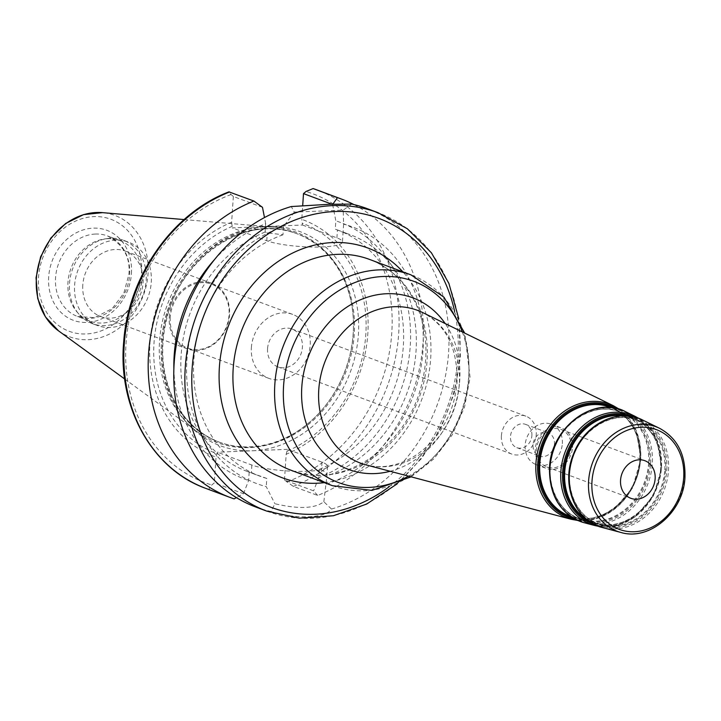 <?xml version="1.0" encoding="UTF-8"?>
<svg xmlns="http://www.w3.org/2000/svg" width="721" height="721" viewBox="0 0 721 721"><rect width="100%" height="100%" fill="white"/><g stroke="black" fill="none" stroke-linecap="round" stroke-linejoin="round"><path stroke-width="0.54" stroke-dasharray="3.6 2.7" d="M531.891 435.565A12.428 10.482 110.4 0 0 525.519 424.363A12.428 10.482 110.4 0 0 510.468 436.448A12.428 10.482 110.4 0 0 516.84 447.651A12.428 10.482 110.4 0 0 531.891 435.565M554.458 443.983A12.428 10.482 -69.6 0 1 539.407 456.069A12.428 10.482 -69.6 0 1 533.919 440.756A12.428 10.482 -69.6 0 1 548.086 432.771A12.428 10.482 -69.6 0 1 554.458 443.983M501.392 435.845A20.224 17.061 -69.6 0 1 525.888 416.179A20.224 17.061 -69.6 0 1 534.811 441.09A20.224 17.061 -69.6 0 1 511.757 454.077A20.224 17.061 -69.6 0 1 501.392 435.845M267.554 348.667A20.224 17.061 110.4 0 0 277.918 366.899A20.224 17.061 110.4 0 0 300.972 353.912A20.224 17.061 110.4 0 0 292.05 329.01A20.224 17.061 110.4 0 0 267.554 348.667M562.344 443.658A21.585 18.205 110.4 0 0 551.286 424.2A21.585 18.205 110.4 0 0 526.681 438.062A21.585 18.205 110.4 0 0 536.208 464.639A21.585 18.205 110.4 0 0 562.344 443.658M572.519 447.453A21.585 18.205 110.4 0 0 561.452 427.995A21.585 18.205 110.4 0 0 536.857 441.856A21.585 18.205 110.4 0 0 546.383 468.434A21.585 18.205 110.4 0 0 572.519 447.453M571.212 447.507A20.062 16.925 110.4 0 0 560.929 429.41A20.062 16.925 110.4 0 0 538.055 442.297A20.062 16.925 110.4 0 0 546.906 467.01A20.062 16.925 110.4 0 0 571.212 447.507M351.74 204.079L343.205 210.117L294.285 212.118L291.275 206.548M255.748 507.007A159.251 134.349 110.4 0 0 271.015 511.513L274.917 503.745C298.719 509.287 315.023 508.62 323.837 501.744L331.48 509.044C325.685 518.354 296.133 519.553 271.015 511.513M331.48 509.044A159.251 134.349 110.4 0 0 447.759 361.446A159.251 134.349 110.4 0 0 367.007 208.576M294.285 212.118L283.524 226.592A136.972 115.558 110.4 0 0 186.901 360.221A136.972 115.558 110.4 0 0 266.256 486.648L274.917 503.745M262.48 207.333L233.352 196.472L231.108 194.544C228.854 192.579 228.341 191.732 229.575 191.984M234.136 498.869L209.802 489.793C208.612 488.775 209.288 487.171 211.812 484.99L214.326 482.854L243.464 493.723L236.398 497.625M233.352 196.472L231.639 222.212A126.391 106.627 110.4 0 0 149.986 342.682A126.391 106.627 110.4 0 0 216.039 457.123L214.326 482.854M331.876 204.187L332.85 204.16M317.664 495.453L313.608 490.857L284.471 479.997L293.33 486.387L317.664 495.453A159.251 134.349 110.4 0 0 422.037 353.065A159.251 134.349 110.4 0 0 353.921 204.584M284.471 479.997L286.183 454.257A126.391 106.627 110.4 0 0 367.827 333.787A126.391 106.627 110.4 0 0 301.784 219.346L302.676 205.909M243.464 493.723L248.628 480.474L249.178 472.165L266.797 478.447L266.256 486.648M283.524 226.592L282.983 234.794L267.293 232.82L265.13 232.009L265.679 223.699A136.972 115.558 110.4 0 0 214.443 259.677M173.869 368.512A136.972 115.558 110.4 0 0 248.628 480.474M265.679 223.699L264.49 217.562M286.183 454.257L287.553 449.336L322.008 462.179A40.7 7.3 -176.2 0 1 327.541 466.316A40.7 7.3 -176.2 0 1 297.304 471.354A40.7 7.3 -176.2 0 1 251.863 465.045L217.409 452.202L216.039 457.123M251.377 347.585A34.121 28.786 -69.6 0 1 292.699 314.41A34.121 28.786 -69.6 0 1 307.759 356.444A34.121 28.786 -69.6 0 1 268.861 378.363A34.121 28.786 -69.6 0 1 251.377 347.585M170.246 317.348A34.121 28.786 110.4 0 0 187.739 348.117A34.121 28.786 110.4 0 0 226.628 326.198A34.121 28.786 110.4 0 0 211.577 284.173A34.121 28.786 110.4 0 0 170.246 317.348M169.264 317.276A34.968 29.507 -69.6 0 1 211.614 283.281A34.968 29.507 -69.6 0 1 227.043 326.352A34.968 29.507 -69.6 0 1 187.181 348.82A34.968 29.507 -69.6 0 1 169.264 317.276M82.798 285.047A34.968 29.507 110.4 0 0 100.715 316.582A34.968 29.507 110.4 0 0 140.577 294.123A34.968 29.507 110.4 0 0 125.148 251.043A34.968 29.507 110.4 0 0 82.798 285.047M302.45 225.024L336.905 237.876A40.7 7.3 -176.2 0 1 342.448 242.004A40.7 7.3 -176.2 0 1 312.211 247.042A40.7 7.3 -176.2 0 1 266.761 240.742L232.306 227.89L302.45 225.024L301.784 219.346M332.624 204.476L335.824 220.833L335.274 229.143L343.088 232.342L343.629 224.141L343.205 210.117M231.639 222.212L232.306 227.89M287.436 451.004A122.885 103.671 110.4 0 0 365.826 334.292A122.885 103.671 110.4 0 0 302.559 223.357M287.553 449.336L217.409 452.202M232.414 226.223A122.885 103.671 110.4 0 0 154.024 342.944A122.885 103.671 110.4 0 0 217.291 453.87M323.837 501.744L326.901 475.977C326.992 473.499 325.18 471.534 321.485 470.101L319.322 469.299L318.772 477.608A136.972 115.558 110.4 0 0 410.267 345.828A136.972 115.558 110.4 0 0 335.824 220.833M318.772 477.608L313.608 490.857M265.13 232.009A128.915 108.763 110.4 0 0 181.214 353.966A128.915 108.763 110.4 0 0 247.195 471.444A128.915 108.763 110.4 0 0 249.178 472.165M319.322 469.299A128.915 108.763 110.4 0 0 403.237 347.342A128.915 108.763 110.4 0 0 337.257 229.864A128.915 108.763 110.4 0 0 335.274 229.143M282.983 234.794A128.915 108.763 110.4 0 0 194.183 355.714A128.915 108.763 110.4 0 0 259.911 476.184A128.915 108.763 110.4 0 0 266.797 478.447M327.541 466.316L326.901 475.977A128.915 108.763 110.4 0 0 415.702 355.074A128.915 108.763 110.4 0 0 349.973 234.604A128.915 108.763 110.4 0 0 343.088 232.342L342.448 242.004M326.361 484.197A136.972 115.558 110.4 0 0 422.984 350.568A136.972 115.558 110.4 0 0 343.629 224.141M115.829 240.147A44.486 37.537 110.4 0 0 75.642 277.955A44.486 37.537 110.4 0 0 97.389 325.495A44.486 37.537 110.4 0 0 148.102 296.926A44.486 37.537 110.4 0 0 128.473 242.13A44.486 37.537 110.4 0 0 115.829 240.147M110.746 238.245A44.486 37.537 110.4 0 0 107.132 238.588A44.486 37.537 110.4 0 0 72.677 268.807A44.486 37.537 110.4 0 0 78.94 314.203A44.486 37.537 110.4 0 0 92.306 323.603A44.486 37.537 110.4 0 0 143.019 295.024A44.486 37.537 110.4 0 0 123.39 240.228A44.486 37.537 110.4 0 0 110.746 238.245M107.799 238.678A42.972 36.257 110.4 0 0 104.311 239.002A42.972 36.257 110.4 0 0 71.028 268.194A42.972 36.257 110.4 0 0 77.084 312.049A42.972 36.257 110.4 0 0 89.99 321.124A42.972 36.257 110.4 0 0 138.973 293.519A42.972 36.257 110.4 0 0 120.01 240.589A42.972 36.257 110.4 0 0 107.799 238.678M263.697 226.989A112.359 94.793 110.4 0 0 165.533 309.976A112.359 94.793 110.4 0 0 197.806 432.176A112.359 94.793 110.4 0 0 320.448 411.601A112.359 94.793 110.4 0 0 353.461 323.053A112.359 94.793 110.4 0 0 274.214 227.223A112.359 94.793 110.4 0 0 263.697 226.989M264.607 228.476A111.223 93.829 110.4 0 0 164.127 323.017A111.223 93.829 110.4 0 0 218.508 441.874A111.223 93.829 110.4 0 0 320.791 411.222A111.223 93.829 110.4 0 0 353.47 323.567A111.223 93.829 110.4 0 0 296.205 233.442A111.223 93.829 110.4 0 0 264.607 228.476M459.304 383.878A81.527 68.783 -69.6 0 1 365.962 464.865C378.471 468.172 391.53 466.902 405.148 461.061C414.53 456.898 423.128 450.697 430.942 442.46C446.452 425.507 455.158 405.355 457.06 382.022C457.61 348.126 446.173 324.982 422.731 312.59A81.527 68.783 -69.6 0 1 459.304 383.878M390.151 471.273A91.612 77.291 110.4 0 0 459.719 380.436A91.612 77.291 110.4 0 0 445.217 323.576M571.104 519.255A60.771 51.272 110.4 0 0 640.681 458.889A60.771 51.272 110.4 0 0 613.418 405.761M462.305 331.93A107.429 90.639 -69.6 0 1 468.749 378.165A107.429 90.639 -69.6 0 1 408.537 476.148M665.645 470.011A55.688 46.982 -69.6 0 1 590.517 520.292A55.688 46.982 -69.6 0 1 596.808 425.615A55.688 46.982 -69.6 0 1 665.645 470.011M664.798 469.858A55.229 46.595 110.4 0 0 640.023 421.569A55.229 46.595 110.4 0 0 573.546 455.528A55.229 46.595 110.4 0 0 601.575 524.717A55.229 46.595 110.4 0 0 664.798 469.858M623.728 415.81A55.697 46.991 -69.6 0 1 635.724 419.469A55.697 46.991 -69.6 0 1 660.706 468.172A55.697 46.991 -69.6 0 1 596.943 523.491A55.697 46.991 -69.6 0 1 585.479 518.399M666.808 470.101A56.671 47.811 110.4 0 0 596.754 424.921A56.671 47.811 110.4 0 0 590.355 521.265A56.671 47.811 110.4 0 0 666.808 470.101M588.588 520.904A56.247 47.451 110.4 0 0 660.76 467.992A56.247 47.451 110.4 0 0 627.712 415.954M633.813 416.909A57.292 48.334 -69.6 0 1 661.391 467.857A57.292 48.334 -69.6 0 1 593.825 524.176M649.468 463.324A57.545 48.541 -69.6 0 1 571.834 515.272A57.545 48.541 -69.6 0 1 578.332 417.441A57.545 48.541 -69.6 0 1 649.468 463.324M648.621 463.17A57.085 48.154 110.4 0 0 623.016 413.259A57.085 48.154 110.4 0 0 554.305 448.354A57.085 48.154 110.4 0 0 583.271 519.868A57.085 48.154 110.4 0 0 648.621 463.17M611.21 407.599A58.077 49.001 -69.6 0 1 613.85 408.78A58.077 49.001 -69.6 0 1 639.906 459.565A58.077 49.001 -69.6 0 1 573.411 517.254A58.077 49.001 -69.6 0 1 570.644 516.416M650.63 463.405A58.518 49.37 110.4 0 0 578.287 416.747A58.518 49.37 110.4 0 0 571.681 516.245A58.518 49.37 110.4 0 0 650.63 463.405M572.195 517.444A58.626 49.461 110.4 0 0 639.951 459.385A58.626 49.461 110.4 0 0 613.057 407.834M616.446 408.474A59.672 50.344 -69.6 0 1 640.581 459.25A59.672 50.344 -69.6 0 1 575.169 519.183M642.681 420.055A57.59 48.586 -69.6 0 1 668.511 470.407A57.59 48.586 -69.6 0 1 602.585 527.601M620.862 532.449A55.733 47.018 110.4 0 0 684.671 477.086A55.733 47.018 110.4 0 0 659.67 428.355M594.636 525.501A58.392 49.262 110.4 0 0 661.481 467.496A58.392 49.262 110.4 0 0 635.291 416.45M625.666 411.745A59.437 50.146 -69.6 0 1 652.325 463.711A59.437 50.146 -69.6 0 1 584.28 522.752M332.471 485.702A112.485 94.902 110.4 0 0 468.704 376.344A112.485 94.902 110.4 0 0 411.06 274.908M369.413 259.38A112.485 94.902 -69.6 0 1 427.057 360.824A112.485 94.902 -69.6 0 1 290.824 470.182C339.816 490.911 406.977 448.138 421.803 383.887C428.788 355.3 426.922 328.866 416.197 304.577C405.761 282.416 390.16 267.347 369.413 259.38M324.279 482.655A122.597 103.427 110.4 0 0 421.947 399.01A122.597 103.427 110.4 0 0 402.868 271.853M389.124 486.756A154.195 130.086 110.4 0 0 457.916 357.454A154.195 130.086 110.4 0 0 454.572 311.193M266.86 511.153A159.251 134.349 110.4 0 0 459.728 356.327A159.251 134.349 110.4 0 0 378.119 212.722M205.827 488.396A159.251 134.349 110.4 0 0 209.802 489.793M231.108 194.544A154.195 130.086 110.4 0 0 126.031 343.665A154.195 130.086 110.4 0 0 211.812 484.99M286.715 481.925A154.195 130.086 110.4 0 0 391.791 332.805A154.195 130.086 110.4 0 0 306.01 191.48M293.33 486.387A159.251 134.349 110.4 0 0 398.515 336.031A159.251 134.349 110.4 0 0 317.078 189.965L316.24 189.659M251.863 465.045L251.341 472.967M336.905 237.876L337.437 229.954M266.761 240.742L267.293 232.82M252.476 450.769A114.251 96.389 110.4 0 0 358.391 334.589A114.251 96.389 110.4 0 0 267.374 226.457A114.251 96.389 110.4 0 0 161.468 342.637A114.251 96.389 110.4 0 0 252.476 450.769M322.008 462.179L321.485 470.101M95.388 234.046A42.972 36.257 110.4 0 0 56.562 270.573A42.972 36.257 110.4 0 0 77.58 316.492A42.972 36.257 110.4 0 0 129.618 274.719A42.972 36.257 110.4 0 0 107.6 235.965A42.972 36.257 110.4 0 0 95.388 234.046M131.429 273.592A48.028 40.52 110.4 0 0 72.064 235.298A48.028 40.52 110.4 0 0 66.638 316.952A48.028 40.52 110.4 0 0 131.429 273.592M141.55 273.178A59.771 50.425 110.4 0 0 67.666 225.52A59.771 50.425 110.4 0 0 60.915 327.145A59.771 50.425 110.4 0 0 141.55 273.178M58.464 330.795A64.773 54.643 110.4 0 0 115.252 330.813A64.773 54.643 110.4 0 0 148.039 273.809A64.773 54.643 110.4 0 0 102.508 212.641M265.652 228.863A111.223 93.829 110.4 0 0 165.163 323.405A111.223 93.829 110.4 0 0 219.554 442.261A111.223 93.829 110.4 0 0 354.254 334.129A111.223 93.829 110.4 0 0 297.25 233.829A111.223 93.829 110.4 0 0 265.652 228.863M640.023 421.569C615.121 408.086 579.242 429.121 571.69 462.026C563.912 489.739 578.116 519.246 601.575 524.717L596.943 523.491C625.08 532.323 659.391 502.69 660.598 468.073C661.238 445.154 652.947 428.95 635.724 419.469L640.023 421.569M623.016 413.259C597.258 399.317 560.181 421.064 552.376 455.068C544.337 483.701 559.027 514.199 583.271 519.868L573.411 517.254C602.765 526.456 638.536 495.561 639.797 459.475C640.464 435.574 631.821 418.676 613.85 408.78L623.016 413.259M598.682 526.357L616.87 525.537L634.525 517.336L653.469 495.823L661.707 467.686L656.642 438.837L638.914 418.441M577.882 520.499L594.23 519.3L612.607 510.756L632.326 488.369L640.906 459.079L636.201 430.32L619.357 409.258M411.141 476.842L433.97 458.736L452.184 434.916L464.522 407.131L470.083 377.371L464.721 333.111M516.84 447.651L539.407 456.069M525.519 424.363L548.086 432.771M525.888 416.179L292.05 329.01M511.757 454.077L277.918 366.899M536.208 464.639L546.383 468.434M551.286 424.2L561.452 427.995M546.906 467.01L630.83 498.301M560.929 429.41L644.853 460.701M313.193 188.596L314.599 189.073M314.698 189.109L316.222 189.65M292.699 314.41L211.577 284.173M268.861 378.363L187.739 348.117M211.614 283.281L125.148 251.043M187.181 348.82L100.715 316.582M247.195 471.444L259.911 476.184M337.257 229.864L349.973 234.604M397.172 483.854L421.875 458.087L441.288 427.202L454.356 392.846L460.413 356.841L458.754 318.655M92.306 323.603L97.389 325.495M123.39 240.228L128.473 242.13M77.084 312.049L78.94 314.203M104.311 239.002L107.132 238.588M120.01 240.589L107.6 235.965C123.345 244.581 130.456 257.325 128.933 274.205L123.85 293.204L112.188 308.615L94.541 317.664L77.58 316.492L89.99 321.124M124.67 378.967L197.806 432.176M184.098 219.572L274.214 227.223M353.47 323.567L353.461 323.053M218.508 441.874L219.554 442.261C197.257 433.591 181.007 417.225 170.796 393.152C161.576 369.918 160.233 345.08 166.767 318.646C181.268 255.667 247.483 213.074 297.25 233.829L296.205 233.442"/><path stroke-width="1.08" d="M655.137 478.789A20.062 16.925 110.4 0 0 644.853 460.701A20.062 16.925 110.4 0 0 621.98 473.589A20.062 16.925 110.4 0 0 630.83 498.301A20.062 16.925 110.4 0 0 655.137 478.789M266.86 511.153L255.748 507.007A159.251 134.349 110.4 0 1 174.996 354.137A159.251 134.349 110.4 0 1 291.275 206.548L329.317 204.286L351.74 204.079A159.251 134.349 110.4 0 1 367.007 208.576L378.119 212.722A159.251 134.349 110.4 0 0 332.868 205.611A159.251 134.349 110.4 0 0 188.992 340.97A159.251 134.349 110.4 0 0 266.86 511.153L299.458 518.165L333.408 515.74L366.638 504.06L397.172 483.854M229.575 191.984A159.251 134.349 110.4 0 0 124.391 342.34A159.251 134.349 110.4 0 0 205.827 488.396C152.077 469.371 117.523 407.059 123.724 341.583C128.248 276.341 172.544 213.137 228.936 191.867L253.918 201.051L262.48 207.333L264.49 217.562M253.918 201.051A159.251 134.349 110.4 0 0 148.733 351.406A159.251 134.349 110.4 0 0 230.161 497.472A159.251 134.349 110.4 0 0 234.136 498.869L236.398 497.625M332.624 204.476L337.446 197.644L313.193 188.596M353.921 204.584A159.251 134.349 110.4 0 0 341.421 199.041L317.078 189.965A159.251 134.349 110.4 0 0 313.112 188.569L306.01 191.48L303.496 193.607L331.876 204.187M302.676 205.909L303.496 193.607M341.421 199.041A159.251 134.349 110.4 0 0 337.446 197.644M214.443 259.677A136.972 115.558 110.4 0 0 173.869 368.512M365.962 464.865A81.527 68.783 -69.6 0 1 324.585 362.717A81.527 68.783 -69.6 0 1 422.731 312.59L613.418 405.761A60.771 51.272 110.4 0 0 540.263 443.127A60.771 51.272 110.4 0 0 571.104 519.255L365.962 464.865M445.217 323.576A91.612 77.291 110.4 0 0 346.125 307.615A91.612 77.291 110.4 0 0 304.794 418.468A91.612 77.291 110.4 0 0 390.151 471.273M408.537 476.148A107.429 90.639 -69.6 0 1 289.436 430.329A107.429 90.639 -69.6 0 1 342.277 288.598A107.429 90.639 -69.6 0 1 462.305 331.93M585.479 518.399A55.697 46.991 -69.6 0 1 568.68 453.716A55.697 46.991 -69.6 0 1 623.728 415.81M627.712 415.954A56.247 47.451 110.4 0 0 567.815 453.392A56.247 47.451 110.4 0 0 588.588 520.904M593.825 524.176A57.292 48.334 -69.6 0 1 566.733 452.986A57.292 48.334 -69.6 0 1 633.813 416.909M570.644 516.416A58.077 49.001 -69.6 0 1 543.94 444.496A58.077 49.001 -69.6 0 1 611.21 407.599M613.057 407.834A58.626 49.461 110.4 0 0 543.075 444.172A58.626 49.461 110.4 0 0 572.195 517.444M575.169 519.183A59.672 50.344 -69.6 0 1 541.994 443.766A59.672 50.344 -69.6 0 1 616.446 408.474M602.585 527.601A57.59 48.586 -69.6 0 1 573.357 455.465A57.59 48.586 -69.6 0 1 642.681 420.055C618.501 407.284 584.677 424.002 573.574 453.86C560.541 484.197 574.943 521.265 602.585 527.601L620.862 532.449C649.657 541.318 683.742 511.685 684.95 477.32C685.653 454.41 677.226 438.089 659.67 428.355A55.733 47.018 110.4 0 0 592.572 462.621A55.733 47.018 110.4 0 0 620.862 532.449M638.914 418.441L635.291 416.45A58.392 49.262 110.4 0 0 565.003 452.346A58.392 49.262 110.4 0 0 594.636 525.501L598.682 526.357M594.636 525.501L584.28 522.752A59.437 50.146 -69.6 0 1 554.116 448.291A59.437 50.146 -69.6 0 1 625.666 411.745L635.291 416.45M683.697 477.626A53.21 44.891 -69.6 0 1 611.913 525.672A53.21 44.891 -69.6 0 1 617.915 435.196A53.21 44.891 -69.6 0 1 683.697 477.626M464.721 333.111L443.983 297.205L411.06 274.908A112.485 94.902 110.4 0 0 282.848 347.152A112.485 94.902 110.4 0 0 332.471 485.702L371.955 490.397L411.141 476.842M332.471 485.702L290.824 470.182A112.485 94.902 -69.6 0 1 233.18 368.737A112.485 94.902 -69.6 0 1 369.413 259.38L411.06 274.908M402.868 271.853A122.597 103.427 110.4 0 0 290.184 254.27A122.597 103.427 110.4 0 0 219.382 367.196A122.597 103.427 110.4 0 0 324.279 482.655M454.572 311.193A154.195 130.086 110.4 0 0 282.461 225.628A154.195 130.086 110.4 0 0 202.998 438.774A154.195 130.086 110.4 0 0 389.124 486.756M96.443 212.506A64.773 54.643 110.4 0 0 39.853 260.344A64.773 54.643 110.4 0 0 58.464 330.795L45.432 316.87L37.699 298.512L36.05 277.747L40.601 256.847L50.84 238.074L65.683 223.456L83.546 214.633L102.508 212.641A64.773 54.643 110.4 0 0 96.443 212.506M659.67 428.355L642.681 420.055M584.28 522.752C561.226 514.866 549.618 496.985 549.474 469.101C549.735 428.076 594.104 394.378 625.666 411.745M619.357 409.258L613.418 405.761M571.104 519.255L577.882 520.499M205.827 488.396L230.161 497.472M458.754 318.655L448.904 283.398L431.428 252.819L407.356 228.755L378.119 212.722M58.464 330.795L124.67 378.967M102.508 212.641L184.098 219.572"/></g></svg>
